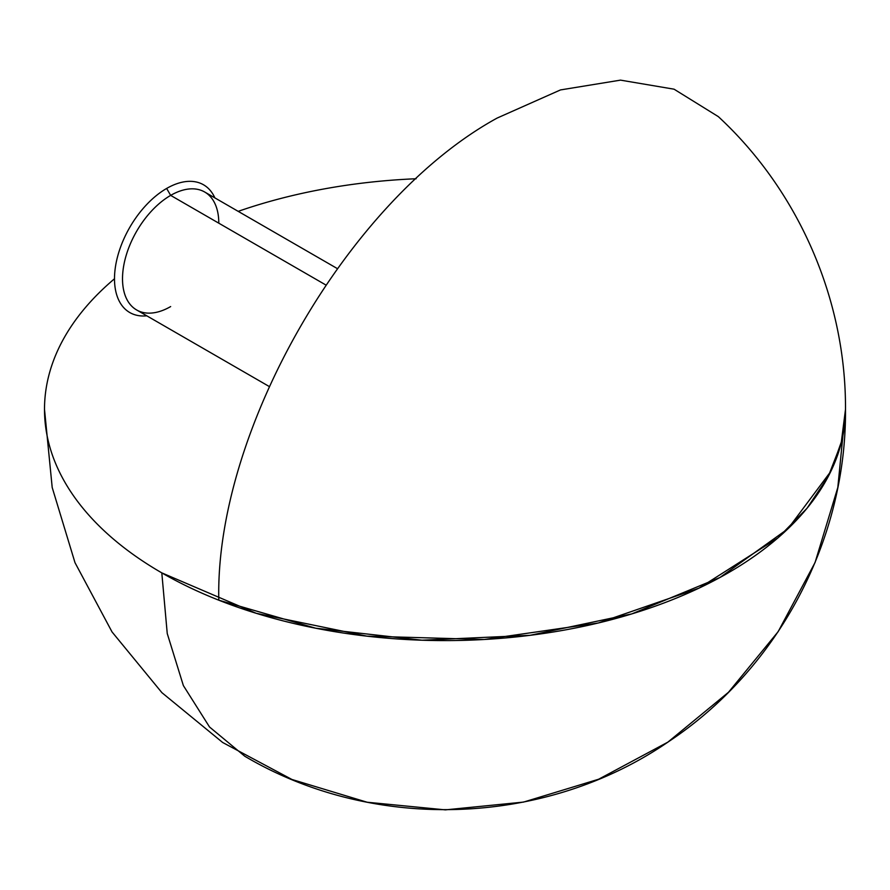 <?xml version="1.0" encoding="UTF-8"?>
<svg xmlns="http://www.w3.org/2000/svg" width="890" height="890" viewBox="0 0 890 890"><rect width="100%" height="100%" fill="white"/><g stroke="black" fill="none" stroke-linecap="round" stroke-linejoin="round"><path stroke-width="1.33" d="M214.868 197.88A73.748 42.575 120 0 0 166.641 188.446L170.658 195.388A68.085 39.305 -60 0 1 218.795 223.179M337.332 268.591L204.7 192.018A68.085 39.305 120 0 0 170.658 195.388L325.874 285L170.658 195.388A68.085 39.305 120 0 0 126.18 255.386A68.085 39.305 120 0 0 136.615 309.943L269.247 386.516M170.658 306.572A68.085 39.305 -60 0 1 122.509 278.77A68.085 39.305 -60 0 1 170.658 195.388L166.641 188.446A73.748 42.575 120 0 0 114.499 278.77A73.748 42.575 120 0 0 146.783 315.817A73.748 42.575 120 0 1 114.499 278.77A400.5 231.222 180 0 0 44.5 409.367L52.199 487.509L75.005 562.68L112.051 631.956L161.902 692.665L222.656 742.482L291.964 779.484L367.17 802.235L445.367 809.867L523.531 802.09L598.67 779.217L667.867 742.138L728.454 692.298L778.149 631.666L815.062 562.524L837.813 487.486L845.5 409.389M845.5 409.367L845.5 409.356C846.012 299.819 798.797 191.072 718.319 116.623L674.053 89.189L620.508 80.133L560.489 89.923L497.154 118.059C348.413 199.505 214.957 430.649 218.795 600.183L315.672 628.207L422.005 640.21L530.028 635.327L631.822 613.9L719.943 577.499L787.95 528.793L830.848 471.355L841.818 440.65L845.5 409.367C846.423 540.408 778.127 668.846 669.035 741.348C545.715 826.543 373.845 832.64 244.75 756.211L209.528 726.997L183.362 685.567L167.242 633.524L161.802 572.871L256.209 613.299L366.869 636.15L484.26 639.487L598.269 623L699.073 588.112L778.005 537.838L807.052 508.234L828.256 476.495L841.161 443.298L845.5 409.367A400.5 231.222 180 0 1 728.198 572.871A400.5 231.222 180 0 1 291.731 623A400.5 231.222 180 0 1 44.5 409.367M238.197 211.353A400.5 231.222 180 0 1 416.142 178.745"/></g></svg>
